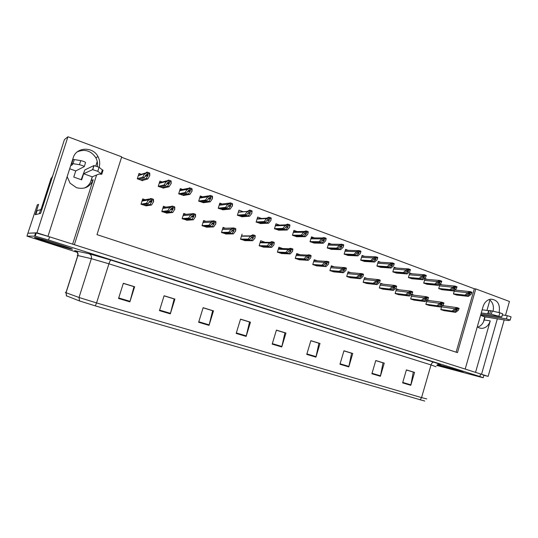 <?xml version="1.0" encoding="UTF-8"?>
<svg xmlns="http://www.w3.org/2000/svg" width="538" height="538" viewBox="0 0 538 538"><rect width="100%" height="100%" fill="white"/><g stroke="black" fill="none" stroke-linecap="round" stroke-linejoin="round"><path stroke-width="0.81" d="M72.63 244.158L93.202 179.766C90.061 186.995 84.493 189.638 76.49 187.695L70.081 183.189L67.149 176.666M477.287 326.815L479.432 328.005L481.833 328.388C485.875 328.025 488.679 325.524 490.246 320.883L484.227 319.962C483.037 323.694 480.858 326.075 477.683 327.111M499.116 312.605L499.156 312.47C500.34 304.192 497.549 299.747 490.77 299.148C487.065 299.814 484.496 302.309 483.07 306.626L465.188 369.075L74.352 244.703L96.598 175.018M493.077 311.226C494.079 306.088 492.795 302.181 489.237 299.511M71.305 163.74L47.969 236.31L36.961 232.806L67.929 136.766L64.432 139.618L40.632 213.378L35.266 214.702L38.595 204.393L37.317 204.837L27.868 233.284M483.897 375.289L488.134 376.378L481.544 374.28L497.374 318.718M67.929 136.766L121.709 156.827L96.981 234.642L457.475 352.632L475.78 288.913L509.446 301.468L505.485 315.389M504.24 319.76L488.134 376.378M36.961 232.806L27.889 233.223L36.248 232.961L49.557 236.814L480.582 373.971L483.911 375.248L483.232 377.636M102.966 170.499L99.1 167.19C100.176 163.599 99.806 160.068 97.997 156.612C92.96 146.269 76.188 146.921 73.215 157.789L71.406 163.424M92.354 176.753L91.137 180.56C89.974 183.996 87.734 186.484 84.426 188.038M97.23 161.494L95.825 165.906M489.93 300.009L486.951 310.433M485.101 316.902L484.227 319.962M456.116 352.188L474.341 288.772L121.568 157.264M474.341 288.772L475.78 288.913M314.448 237.924L311.495 236.834L310.022 241.71L314.481 243.082M297.137 231.555L293.923 230.378L292.43 235.301L296.983 236.7M279.518 225.079L275.981 223.781L274.467 228.758L279.121 230.183M261.562 218.482L257.662 217.049L256.128 222.073L260.876 223.526M222.107 203.976L219.827 203.142L218.24 208.267L223.203 209.78M243.223 211.743L238.946 210.17L237.386 215.247L242.241 216.727M162.22 181.965L159.894 181.111L158.226 186.404L163.532 187.991M182.624 189.463L180.311 188.616L178.677 193.855L183.861 195.422M202.584 196.8L200.291 195.96L198.677 201.138L203.747 202.678M331.455 244.171L328.705 243.163L327.259 247.991L331.623 249.336M348.153 250.311L345.571 249.363L344.138 254.144L348.422 255.463M364.556 256.337L362.094 255.436L360.689 260.17L364.878 261.461M380.662 262.262L378.295 261.387L376.909 266.081L381.018 267.352M396.466 268.072L394.179 267.225L392.807 271.878L396.842 273.116M411.98 273.768L409.754 272.954L408.403 277.561L412.357 278.778M427.206 279.37L425.027 278.57L423.695 283.129L427.575 284.326M442.149 284.858L440.01 284.077L438.699 288.597L442.505 289.767M454.516 290.157L453.42 293.963L457.152 295.106M456.809 290.251L455.175 289.652M141.346 174.292L139.006 173.431L137.311 178.777L142.644 180.721L142.745 180.398M206.007 221.353L203.62 220.513L202.019 225.684L207.056 227.171M186.155 214.319L183.761 213.472L182.133 218.697L187.285 220.21M165.865 207.123L163.458 206.269L161.803 211.548L167.069 213.095M225.429 228.24L223.055 227.399L221.474 232.517L226.397 233.976M242.066 234.144L240.513 239.208L245.335 240.641M265.026 242.282L260.674 240.742L259.148 245.758L263.862 247.157M282.732 248.563L278.899 247.204L277.393 252.167L282.013 253.546M300.164 254.743L296.741 253.532L295.261 258.448L299.78 259.793M317.339 260.836L314.219 259.726L312.76 264.595L317.185 265.913M334.233 266.828L331.341 265.799L329.902 270.621L334.239 271.912M350.85 272.719L348.12 271.751L346.701 276.525L350.951 277.79M367.165 278.502L364.562 277.581L363.163 282.309L367.333 283.553M383.197 284.185L380.682 283.297L379.303 287.978L383.392 289.195M398.927 289.767L396.486 288.899L395.127 293.54L399.135 294.737M414.368 295.241L411.987 294.394L410.642 298.993L414.576 300.164M427.125 300.002L425.867 304.34L429.721 305.49M429.526 300.614L427.333 299.841M441.839 306.001L440.797 309.592L444.576 310.715M444.401 305.893L442.747 305.302M145.105 199.759L142.698 198.905L141.01 204.245L146.403 205.819M475.545 372.37L490.246 320.883M77.411 151.77C84.977 148.804 91.124 150.801 95.838 157.748C97.317 160.526 97.822 163.417 97.351 166.424M460.158 371.624L462.875 372.276C466.917 373.103 447.387 367.044 437.798 364.495C447.206 366.997 466.749 373.056 462.727 372.229L437.233 364.858L460.158 371.624M72.105 249.188C76.678 249.914 41.769 238.751 35.528 237.514L34.667 237.372C31.688 237.164 65.663 247.957 71.386 249.06L72.105 249.188M424.764 401.066L95.307 305.873L79.543 300.957L66.308 295.765M436.674 365.41L481.288 377.286L483.198 377.743L479.862 376.499L48.528 240.022L35.219 236.148L26.954 236.128L77.082 252.261M198.643 322.275L203.129 307.702L213.485 310.87L209.033 325.369L198.643 322.275M159.47 310.641L164.097 295.759L174.911 299.067L170.317 313.862L159.47 310.641M118.555 298.482L123.33 283.284L134.628 286.741L129.887 301.852L118.555 298.482M306.754 354.401L310.856 340.662L320.016 343.466L315.94 357.131L306.754 354.401M339.962 364.266L343.957 350.789L352.76 353.479L348.799 366.889L339.962 364.266M371.899 373.755L375.78 360.527L384.246 363.116L380.393 376.277L371.899 373.755M402.626 382.881L406.398 369.895L414.556 372.39L410.803 385.316L402.626 382.881M236.182 333.432L240.533 319.142L250.466 322.181L246.148 336.391L236.182 333.432M272.188 344.132L276.411 330.124L285.947 333.042L281.757 346.97L272.188 344.132M203.122 307.729L212.517 310.682M164.09 295.786L174.056 298.913M123.323 283.311L133.908 286.633M310.85 340.689L318.752 343.177M343.95 350.81L351.415 353.17M375.773 360.547L382.827 362.773M406.392 369.915L413.07 372.027M240.526 319.168L249.39 321.959M276.404 330.15L284.777 332.78M285.947 333.042L284.797 332.713M276.384 330.218L284.932 332.827L281.757 346.97M250.466 322.181L249.41 321.892M240.506 319.242L249.538 322L246.148 336.391M414.556 372.39L413.083 371.966M406.378 369.983L413.271 372.088L410.803 385.316M384.246 363.116L382.848 362.713M375.753 360.615L383.022 362.834L380.393 376.277M352.76 353.479L351.435 353.103M343.93 350.877L351.596 353.224L348.799 366.889M320.016 343.466L318.772 343.109M310.829 340.756L318.926 343.231L315.94 357.131M134.628 286.741L133.928 286.559M123.303 283.385L134.002 286.66L129.887 301.852M174.911 299.067L174.083 298.839M164.063 295.853L174.171 298.946L170.317 313.862M213.485 310.87L212.544 310.608M203.102 307.797L212.651 310.715L209.033 325.369M142.368 204.722L148.078 203.788L149.793 201.084L151.427 200.385L151.938 201.051L151.736 201.77L150.015 204.474L151.561 205.018L153.545 201.723L153.485 199.457L152.725 198.979L150.674 198.455L148.488 199.928L146.524 203.236L141.037 204.158M145.764 205.913L151.561 205.018M144.258 205.388L150.015 204.474M148.078 203.788L146.524 203.236M153.424 202.113L153.236 200.25L150.425 199.248L150.674 198.455M153.236 200.25L153.485 199.457M150.425 199.248L148.367 200.318M138.77 179.309L144.312 177.661L146.02 174.83L147.654 174.097L148.172 174.83L147.97 175.549L146.262 178.374L147.816 178.946L149.793 175.516L149.725 173.162L148.952 172.671L146.894 172.113L144.709 173.639L142.745 177.089L137.331 178.73M142.187 180.553L147.816 178.946M140.667 180.001L146.262 178.374M144.312 177.661L142.745 177.089M149.665 175.906L149.47 173.962L146.639 172.913L146.894 172.113M149.47 173.962L149.725 173.162M146.639 172.913L144.581 174.036M163.081 211.999L169.315 211.286L171.104 208.643L172.745 207.957L173.223 208.744L171.212 211.952L172.718 212.483L174.776 209.262L174.783 207.043L174.036 206.579L172.032 206.067L169.84 207.507L167.802 210.748L161.83 211.454M166.403 213.169L172.718 212.483M164.931 212.651L171.212 211.952M169.315 211.286L167.802 210.748M174.655 209.652L174.534 207.836L171.783 206.854L172.032 206.067M174.534 207.836L174.783 207.043M171.783 206.854L169.719 207.897M183.337 219.121L190.075 218.61L191.925 216.034L193.572 215.361L193.983 216.296L191.925 219.262L193.404 219.786L195.529 216.632L195.59 214.46L194.864 214.003L192.907 213.505L190.701 214.918L188.589 218.092L182.167 218.589M186.585 220.257L193.404 219.786M185.146 219.753L191.925 219.262M190.075 218.61L188.589 218.092M195.408 217.016L195.348 215.24L192.665 214.285L192.907 213.505M195.348 215.24L195.59 214.46M192.665 214.285L190.586 215.301M203.156 226.081L210.365 225.778L212.281 223.257L213.936 222.604L214.232 223.694L212.174 226.411L213.62 226.922L215.812 223.835L215.933 221.71L215.22 221.259L213.304 220.775L211.098 222.16L208.919 225.261L202.053 225.57M206.33 227.197L213.62 226.922M204.917 226.7L212.174 226.411M210.365 225.778L208.919 225.261M215.698 224.218L215.698 222.483L213.068 221.548L213.304 220.775M215.698 222.483L215.933 221.71M213.068 221.548L210.977 222.544M159.611 186.908L165.677 185.489L167.459 182.725L169.1 182.012L169.584 182.846L167.587 186.188L169.107 186.74L171.158 183.391L171.151 181.084L170.398 180.607L168.381 180.062L166.188 181.562L164.151 184.931L158.246 186.33M162.953 188.125L169.107 186.74M161.474 187.58L167.587 186.188M165.677 185.489L164.151 184.931M171.03 183.781L170.902 181.878L168.132 180.855L168.381 180.062M170.902 181.878L171.151 181.084M168.132 180.855L166.067 181.945M179.995 194.332L186.565 193.142L188.408 190.439L190.055 189.739L190.479 190.701L188.421 193.821L189.907 194.366L192.032 191.084L192.086 188.831L191.353 188.361L189.383 187.829L187.177 189.295L185.072 192.591L178.703 193.774M183.263 195.523L189.907 194.366M181.81 194.991L188.421 193.821M186.565 193.142L185.072 192.591M191.911 191.467L191.837 189.611L189.134 188.616L189.383 187.829M191.837 189.611L192.086 188.831M189.134 188.616L187.056 189.679M199.928 201.595L206.975 200.62L208.885 197.984L210.54 197.298L210.862 198.394L208.798 201.286L210.25 201.817L212.436 198.609L212.544 196.397L211.831 195.933L209.901 195.422L207.688 196.854L205.516 200.082L198.704 201.051M203.129 202.759L210.25 201.817M201.71 202.241L208.798 201.286M206.975 200.62L205.516 200.082M212.315 198.986L212.302 197.17L209.659 196.195L209.901 195.422M212.302 197.17L212.544 196.397M209.659 196.195L207.567 197.238M219.437 208.704L226.935 207.93L228.906 205.355L230.56 204.682L230.755 205.919L228.711 208.583L230.136 209.1L232.429 205.812L232.55 203.794L231.844 203.337L229.961 202.839L227.742 204.252L225.509 207.406L218.273 208.172M222.564 209.84L230.136 209.1M221.172 209.336L228.711 208.583M226.935 207.93L225.509 207.406M232.268 206.336L232.308 204.561L229.726 203.606L229.961 202.839M232.308 204.561L232.55 203.794M229.726 203.606L227.628 204.628M502.324 314.945L507.321 315.645L506.406 318.866L480.642 315.107M483.527 321.811L484.718 316.848L480.569 315.369M482.162 309.787L488.652 310.661L487.737 313.856L481.261 312.941M480.932 314.091L501.725 317.05L491.281 314.246L487.737 313.856M488.652 310.661L488.067 313.708M489.782 313.91L490.696 310.688L499.842 312.773L502.647 313.815L501.759 316.949M490.696 310.688L488.981 310.5M491.281 314.246L492.203 311.031M484.718 316.848L508.255 320.554L510.145 320.063L506.406 318.866M510.165 319.996L511.06 316.848L507.321 315.645M81.171 179.679L84.849 169.921L93.908 165.576L92.61 169.638L83.625 173.74L81.668 179.853L73.773 177.063L75.744 170.923L69.684 168.764M35.938 214.541L39.725 213.599M39.402 213.492L40.653 209.625L41.729 209.981M35.858 214.38L37.061 210.654L40.653 209.625M52.811 175.63L51.641 177.883L42.737 205.489L43.134 205.637M51.641 177.883L51.137 178.165L42.267 205.644L42.737 205.489M43.033 205.94L42.267 205.644M90.539 182.086L92.227 176.807L83.625 173.74M75.744 170.923L84.251 166.625C83.74 166.013 82.139 165.368 79.449 164.695L71.46 163.424L72.603 164.621L70.666 165.717M71.749 163.438L73.054 159.382L80.767 160.6C83.457 161.266 85.051 161.911 85.555 162.543L84.278 166.538M73.054 159.382L72.643 159.732M72.993 163.633L74.298 159.571M92.227 176.807L98.898 174.077L101.769 174.245L97.795 171.319L99.093 167.257L93.908 165.576M92.61 169.638L97.795 171.319M103.047 170.243L101.769 174.245M102.428 169.766L101.151 173.774M71.91 249.128L71.204 249C65.535 247.91 31.91 237.224 34.862 237.433L35.716 237.574C41.89 238.798 76.43 249.84 71.91 249.128M42.636 204.494L40.895 209.706M222.537 232.893L230.21 232.779L232.187 230.318L233.842 229.679L233.969 230.936L231.979 233.405L233.391 233.902L235.651 230.883L235.819 228.798L235.126 228.354L233.25 227.883L231.031 229.242L228.791 232.281L221.508 232.403M225.651 233.99L233.391 233.902M224.265 233.499L231.979 233.405M231.649 230.984L233.969 230.936L231.643 230.99M230.21 232.779L228.791 232.281M235.53 231.259L235.583 229.558L233.015 228.643L233.25 227.883M235.583 229.558L235.819 228.798M233.015 228.643L230.916 229.618M241.515 239.558L249.619 239.632L251.797 237.07L253.304 236.599L253.385 237.836L251.347 240.244L252.732 240.728L254.931 238.139L255.268 235.725L254.588 235.288L252.752 234.83L250.654 235.886L248.233 239.141L240.553 239.087M244.555 240.634L252.732 240.728M243.203 240.156L251.347 240.244M249.619 239.632L248.233 239.141M254.931 238.139L255.039 236.485L252.524 235.59L252.752 234.83M255.039 236.485L255.268 235.725M252.524 235.59L250.419 236.538M260.083 246.088L268.603 246.33L271.024 243.68L272.349 243.364L272.389 244.575L270.298 246.929L271.65 247.406L273.909 244.877L274.293 242.504L273.627 242.08L271.831 241.629L269.962 242.369L267.245 245.853L259.188 245.631M263.062 247.137L271.65 247.406M261.744 246.666L270.298 246.929M268.603 246.33L267.245 245.853M273.909 244.877L274.064 243.257L271.609 242.382L271.831 241.629M274.064 243.257L274.293 242.504M271.609 242.382L269.491 243.31M238.522 215.657L246.451 215.079L248.529 212.503L250.136 211.911L250.224 213.203L248.193 215.718L249.585 216.229L251.777 213.519L252.107 211.03L251.421 210.58L249.578 210.096L247.386 211.387L245.059 214.568L237.419 215.139M241.582 216.774L249.585 216.229M240.224 216.276L248.193 215.718M246.451 215.079L245.059 214.568M251.777 213.519L251.878 211.79L249.35 210.856L249.578 210.096M251.878 211.79L252.107 211.03M249.35 210.856L247.238 211.851M257.198 222.463L265.543 222.073L267.823 219.41L269.289 218.973L269.336 220.237L267.251 222.698L268.61 223.196L270.863 220.553L271.239 218.105L270.574 217.668L268.765 217.191L266.714 218.179L264.178 221.575L256.162 221.965M260.197 223.559L268.61 223.196M258.865 223.068L267.251 222.698M265.543 222.073L264.178 221.575M270.863 220.553L271.011 218.858L268.536 217.944L268.765 217.191M271.011 218.858L271.239 218.105M268.536 217.944L266.424 218.919M275.49 229.127L284.225 228.919L286.72 226.195L288.025 225.886L288.032 227.123L285.893 229.531L287.225 230.015L289.531 227.433L289.955 225.032L289.303 224.595L287.541 224.138L285.685 224.857L282.894 228.428L274.508 228.643M278.422 230.197L287.225 230.015M277.124 229.726L285.893 229.531M284.225 228.919L282.894 228.428M289.531 227.433L289.733 225.772L287.312 224.877L287.541 224.138M289.733 225.772L289.955 225.032M287.312 224.877L285.187 225.832M278.267 252.477L287.184 252.887L289.834 250.183L290.984 249.988L290.984 251.172L288.839 253.472L290.164 253.943L292.477 251.468L292.907 249.141L292.255 248.717L290.5 248.28L288.899 248.771L285.853 252.423L277.433 252.04M281.186 253.506L290.164 253.943M279.888 253.048L288.839 253.472M287.184 252.887L285.853 252.423M292.477 251.468L292.679 249.881L290.278 249.027L290.5 248.28M292.679 249.881L292.907 249.141M290.278 249.027L288.153 249.935M296.075 258.738L305.369 259.309L307.554 257.056L309.216 256.471L309.182 257.628L306.99 259.881L308.287 260.338L310.648 257.917L311.125 255.631L310.487 255.214L308.765 254.79L307.447 255.106L304.071 258.852L295.295 258.321M298.933 259.74L308.287 260.338M297.662 259.296L306.99 259.881M305.369 259.309L304.071 258.852M310.648 257.917L310.903 256.364L308.55 255.53L308.765 254.79M310.903 256.364L311.125 255.631M308.55 255.53L306.418 256.418M313.519 264.864L323.17 265.59L325.403 263.385L327.064 262.813L326.996 263.95L324.757 266.155L326.028 266.599L328.442 264.232L328.953 261.986L328.328 261.576L325.591 261.36L321.899 265.147L312.8 264.467M316.317 265.846L326.028 266.599M315.073 265.409L324.757 266.155M323.17 265.59L321.899 265.147M328.442 264.232L328.738 262.712L326.431 261.892L326.647 261.165M328.738 262.712L328.953 261.986M326.431 261.892L324.3 262.759M330.608 270.87L340.601 271.744L342.881 269.585L344.542 269.027L344.441 270.137L342.155 272.295L343.399 272.732L345.86 270.412L346.411 268.206L345.8 267.81L343.338 267.521L339.357 271.307L329.942 270.486M333.352 271.831L343.399 272.732M332.134 271.408L342.155 272.295M340.601 271.744L339.357 271.307M345.86 270.412L346.196 268.926L343.943 268.126L344.159 267.406M346.196 268.926L346.411 268.206M343.943 268.126L341.805 268.973M347.353 276.754L357.676 277.776L359.996 275.658L361.657 275.113L361.523 276.202L359.196 278.314L360.413 278.738L362.921 276.471L363.513 274.299L362.915 273.909L360.689 273.58L356.452 277.339L346.741 276.391M350.043 277.702L360.413 278.738M348.853 277.278L359.196 278.314M357.676 277.776L356.452 277.339M362.921 276.471L363.298 275.012L361.092 274.225L361.301 273.512M363.298 275.012L363.513 274.299M361.092 274.225L358.947 275.059M293.398 235.651L302.511 235.617L305.207 232.86L306.357 232.651L306.33 233.862L304.145 236.216L305.443 236.693L307.81 234.158L308.274 231.804L307.635 231.38L305.907 230.93L304.279 231.448L301.206 235.14L292.47 235.187M296.27 236.7L305.443 236.693M294.999 236.236L304.145 236.216M302.511 235.617L301.206 235.14M307.81 234.158L308.052 232.537L305.685 231.663L305.907 230.93M308.052 232.537L308.274 231.804M305.685 231.663L303.553 232.598M310.937 242.046L320.413 242.174L322.639 239.867L324.306 239.269L324.239 240.459L322.006 242.759L323.284 243.23L325.692 240.748L326.203 238.435L325.577 238.018L323.883 237.581L322.497 237.937L319.128 241.703L310.063 241.596M313.755 243.068L323.284 243.23M312.504 242.618L322.006 242.759M320.413 242.174L319.128 241.703M325.692 240.748L325.981 239.161L323.668 238.307L323.883 237.581M325.981 239.161L326.203 238.435M323.668 238.307L321.529 239.215M328.119 248.307L337.938 248.596L340.211 246.337L341.872 245.752L341.778 246.915L339.498 249.168L340.749 249.625L343.204 247.198L343.755 244.924L343.143 244.514L340.325 244.333L336.68 248.139L327.292 247.87M330.883 249.309L340.749 249.625M329.653 248.865L339.498 249.168M337.938 248.596L336.68 248.139M343.204 247.198L343.54 245.644L341.267 244.81L341.489 244.091M343.54 245.644L343.755 244.924M341.267 244.81L339.128 245.698M344.959 254.44L355.1 254.884L357.414 252.672L359.081 252.1L358.947 253.237L356.627 255.442L357.851 255.893L360.359 253.519L360.944 251.286L360.339 250.876L357.77 250.627L353.87 254.434L344.179 254.023M347.662 255.429L357.851 255.893M346.459 254.992L356.627 255.442M355.1 254.884L353.87 254.434M360.359 253.519L360.729 251.999L358.51 251.179L358.718 250.459M360.729 251.999L360.944 251.286M358.51 251.179L356.364 252.046M361.462 260.453L371.913 261.044L374.266 258.879L375.928 258.321L375.773 259.43L373.412 261.589L374.609 262.033L377.151 259.706L377.777 257.514L377.192 257.11L374.838 256.814L370.709 260.6L360.729 260.049M364.112 261.421L374.609 262.033M362.935 260.991L373.412 261.589M371.913 261.044L370.709 260.6M377.151 259.706L377.568 258.213L375.389 257.413L375.598 256.707M377.568 258.213L377.777 257.514M375.389 257.413L373.244 258.267M363.769 282.524L374.401 283.674L376.755 281.603L378.416 281.071L378.254 282.134L375.894 284.205L377.084 284.622L379.633 282.403L380.258 280.271L379.673 279.881L377.663 279.531L373.204 283.257L363.204 282.174M366.405 283.445L377.084 284.622M365.235 283.035L375.894 284.205M374.401 283.674L373.204 283.257M379.633 282.403L380.05 280.977L377.884 280.204L378.093 279.498M380.05 280.977L380.258 280.271M377.884 280.204L375.739 281.018M379.862 288.18L390.79 289.464L393.184 287.433L394.845 286.909L394.65 287.951L392.249 289.975L393.419 290.392L396.008 288.213L396.459 286.815L394.341 286.061L394.542 285.362L392.296 286.519L389.613 289.047L379.344 287.843M396.459 286.815L396.667 286.115L394.542 285.362M382.444 289.088L393.419 290.392M381.294 288.684L392.249 289.975M390.79 289.464L389.613 289.047M394.341 286.061L392.195 286.862M395.638 293.721L406.849 295.133L409.277 293.143L410.938 292.632L410.716 293.654L408.281 295.638L409.425 296.041L412.054 293.909L412.545 292.537L410.467 291.798L410.669 291.105L408.416 292.242L405.699 294.723L395.168 293.405M412.545 292.537L412.747 291.845L410.669 291.105M398.174 294.609L409.425 296.041M397.044 294.219L408.281 295.638M406.849 295.133L405.699 294.723M410.467 291.798L408.315 292.578M411.113 299.155L422.592 300.688L425.054 298.738L426.715 298.24L426.466 299.242L423.998 301.186L425.121 301.583L427.784 299.491L428.309 298.146L426.271 297.42L426.466 296.734L424.213 297.85L421.469 300.291L410.682 298.859M428.309 298.146L428.504 297.46L426.466 296.734M413.594 300.029L425.121 301.583M412.491 299.646L423.998 301.186M422.592 300.688L421.469 300.291M426.271 297.42L424.119 298.186M426.284 304.495L438.026 306.135L440.521 304.226L442.182 303.735L441.906 304.716L439.405 306.626L440.508 307.01L443.198 304.959L443.756 303.647L441.759 302.934L441.96 302.255L439.707 303.351L436.923 305.745L425.901 304.205M443.756 303.647L443.958 302.968L441.96 302.255M428.725 305.349L440.508 307.01M427.643 304.965L439.405 306.626M438.026 306.135L436.923 305.745M441.759 302.934L439.607 303.688M441.18 309.727L453.164 311.482L455.686 309.606L457.34 309.128L457.044 310.09L454.516 311.959L455.592 312.336L458.322 310.325L458.907 309.041L456.95 308.341L457.145 307.669L454.892 308.745L452.081 311.099L440.837 309.458M458.907 309.041L459.102 308.368L457.145 307.669M443.568 310.567L455.592 312.336M442.505 310.191L454.516 311.959M453.164 311.482L452.081 311.099M456.95 308.341L454.798 309.081M377.636 266.35L388.382 267.077L390.776 264.958L392.437 264.407L392.249 265.496L389.848 267.615L391.025 268.045L393.614 265.765L394.065 264.306L391.933 263.519L392.135 262.82L389.882 264.01L387.205 266.646L376.943 265.96M394.065 264.306L394.267 263.613L392.135 262.82M380.231 267.292L391.025 268.045M379.082 266.875L389.848 267.615M388.382 267.077L387.205 266.646M391.933 263.519L389.781 264.36M393.493 272.127L404.522 272.988L406.95 270.91L408.618 270.379L408.396 271.448L405.961 273.519L407.111 273.936L409.741 271.71L410.225 270.278L408.134 269.504L408.342 268.812L406.082 269.982L403.365 272.564L392.848 271.751M410.225 270.278L410.427 269.585L408.342 268.812M396.042 273.055L407.111 273.936M394.912 272.645L405.961 273.519M404.522 272.988L403.365 272.564M408.134 269.504L405.982 270.325M409.048 277.796L420.346 278.785L422.807 276.754L424.469 276.229L424.226 277.272L421.758 279.303L422.888 279.72L425.545 277.534L426.069 276.129L424.018 275.375L424.22 274.689L421.96 275.839L419.21 278.368L408.443 277.433M426.069 276.129L426.264 275.443L424.22 274.689M411.543 278.704L422.888 279.72M410.433 278.301L421.758 279.303M420.346 278.785L419.21 278.368M424.018 275.375L421.866 276.176M424.3 283.351L435.854 284.467L438.349 282.477L440.01 281.959L439.741 282.988L437.239 284.979L438.349 285.382L441.039 283.237L441.597 281.865L439.586 281.125L439.788 280.446L437.529 281.576L434.744 284.064L423.736 283.001M441.597 281.865L441.792 281.186L439.788 280.446M426.748 284.246L438.349 285.382M425.666 283.849L437.239 284.979M435.854 284.467L434.744 284.064M439.586 281.125L437.434 281.912M439.264 288.805L451.066 290.043L453.588 288.086L455.249 287.581L454.953 288.59L452.424 290.54L453.507 290.937L456.231 288.839L456.823 287.487L454.852 286.761L455.047 286.088L452.794 287.205L449.976 289.639L438.739 288.469M456.823 287.487L457.018 286.815L455.047 286.088M441.671 289.679L453.507 290.937M440.602 289.289L452.424 290.54M451.066 290.043L449.976 289.639M454.852 286.761L452.693 287.534M453.951 294.151L465.982 295.503L468.537 293.587L470.192 293.096L469.869 294.078L467.314 295.994L468.376 296.384L471.133 294.326L471.752 293.008L469.822 292.289L470.01 291.623L467.757 292.719L464.913 295.113L453.453 293.835M471.752 293.008L471.94 292.336L470.622 291.677L454.684 290.029M456.305 295.012L468.376 296.384M455.262 294.629L467.314 295.994M465.982 295.503L464.913 295.113M469.822 292.289L467.663 293.049M497.589 312.255L499.156 312.47M93.202 179.766L91.137 180.56M76.08 251.401L74.701 250.647L88.864 253.687L110.915 260.096L433.836 362.215C440.414 364.32 442.108 365.006 438.907 364.28M66.571 296.048L66.06 292.712L77.902 255.563L77.264 255.436L77.728 255.758M95.307 305.873L96.564 302.921L421.563 397.609L420.077 399.929M79.543 300.957L79.025 297.48L96.564 302.921L108.925 263.808L91.346 258.67L77.902 255.563C78.387 253.297 77.586 251.703 75.488 250.789M436.029 366.734L431.012 364.925L421.563 397.609L426.742 398.914M66.019 292.484C65.091 292.282 65.071 292.342 65.959 292.679L79.025 297.48L91.346 258.67C91.857 256.296 91.03 254.642 88.864 253.687M26.954 236.128L27.889 233.223M479.862 376.499L480.582 373.971M48.528 240.022L49.557 236.814M34.593 236.047L35.616 232.867M433.836 362.215C432.626 362.114 431.684 363.015 431.012 364.925L108.925 263.808C109.705 261.502 110.364 260.257 110.915 260.096M272.336 343.641L281.885 346.485M306.895 353.923L316.068 356.647M340.103 363.796L348.913 366.418M372.034 373.291L380.507 375.813M402.754 382.431L410.911 384.858M236.33 332.935L246.283 335.894M198.798 321.771L209.174 324.858M159.631 310.123L170.465 313.345M118.716 297.951L130.041 301.32M141.998 201.111L148.488 199.928M142.261 200.291L149.194 198.999M149.066 202.227L151.736 201.77M138.293 175.677L144.709 173.639M138.441 175.22L144.971 173.135M145.045 176.437L147.97 175.549M162.779 208.435L169.84 207.507M163.075 207.5L170.768 206.457M170.438 209.632L173.001 209.316M183.095 215.603L190.701 214.918M183.418 214.575L191.831 213.781M191.313 216.895L193.788 216.693M202.967 222.618L211.098 222.16M203.31 221.521L212.402 220.97M211.703 224.016L214.097 223.895M159.201 183.31L166.188 181.562M159.396 182.678L166.645 180.842M166.578 184.097L169.369 183.431M179.638 190.782L187.177 189.295M179.874 190.015L187.823 188.421M187.594 191.629L190.277 191.131M199.625 198.092L207.688 196.854M199.894 197.217L208.522 195.872M208.125 199.026L210.708 198.65M219.181 205.24L227.742 204.252M219.47 204.292L228.744 203.182M228.193 206.283L230.688 206.007M498.914 316.014L499.842 312.773M79.449 164.695L80.767 160.6M437.717 364.542C447.549 367.064 470.017 374.172 458.934 371.24L437.286 364.818M70.189 248.583C67.922 248.556 33.8 237.809 36.651 237.998C38.279 237.783 74.493 249.222 70.189 248.583M222.409 229.477L231.031 229.242M222.766 228.327L232.497 228.018M241.434 236.195L250.533 236.169M251.138 237.83L253.385 237.836M260.062 242.766L269.605 242.941M270.204 244.528L272.389 244.575M238.314 212.241L247.352 211.474M247.81 213.391L250.224 213.203M257.036 219.094L266.532 218.549M266.996 220.358L269.336 220.237M275.369 225.799L285.301 225.462M285.759 227.191L288.032 227.123M278.294 249.208L288.267 249.571M288.859 251.085L290.984 251.172M296.142 255.51L306.532 256.054M307.111 257.514L309.182 257.628M313.634 261.683L324.407 262.403M324.972 263.808L326.996 263.95M330.762 267.736L341.912 268.623M342.471 269.975L344.441 270.137M347.548 273.66L359.054 274.71M359.599 276.021L361.523 276.202M293.318 232.369L303.661 232.234M304.118 233.882L306.33 233.862M310.897 238.805L321.637 238.859M322.087 240.439L324.239 240.459M328.119 245.113L339.236 245.348M339.68 246.861L341.778 246.915M344.993 251.286L356.465 251.697M356.909 253.156L358.947 253.237M361.529 257.339L373.345 257.917M373.775 259.329L375.773 259.43M364.004 279.471L375.847 280.675M376.378 281.939L378.254 282.134M380.131 285.167L392.296 286.519M392.814 287.743L394.65 287.951M395.941 290.755L408.416 292.242M408.92 293.432L410.716 293.654M411.449 296.23L424.213 297.85M424.711 299.014L426.466 299.242M426.661 301.603L439.707 303.351M440.185 304.481L441.906 304.716M441.584 306.875L454.892 308.745M455.363 309.848L457.044 310.09M377.737 263.277L389.882 264.01M390.306 265.375L392.249 265.496M393.628 269.094L406.082 269.982M406.493 271.307L408.396 271.448M409.21 274.804L421.96 275.839M422.364 277.117L424.226 277.272M424.495 280.399L437.529 281.576M437.925 282.82L439.741 282.988M439.485 285.886L452.794 287.205M453.178 288.408L454.953 288.59M454.193 291.273L467.757 292.719M468.134 293.889L469.869 294.078M95.838 157.748L97.997 156.612M481.833 328.388L479.304 327.958M76.053 251.381L75.912 251.273C75.797 251.105 78.192 252.288 77.795 255.543L65.959 292.679L66.47 296.014M35.219 236.148L36.248 232.961M149.551 201.461L151.938 201.051M145.529 175.637L148.172 174.83M170.835 209.04L173.223 208.744M191.595 216.491L193.983 216.296M211.858 223.815L214.232 223.694M166.975 183.478L169.584 182.846M187.896 191.192L190.479 190.701M208.32 198.764L210.862 198.394M228.26 206.189L230.755 205.919M488.148 313.688L489.062 310.48M71.46 163.424L72.764 159.369M92.758 169.611L94.063 165.549M454.079 369.27L461.039 371.543M69.012 247.924L69.651 248.307C72.684 249.276 64.607 246.122 52.737 242.517M241.522 235.92L250.654 235.886M260.231 242.208L269.962 242.369M238.341 212.154L247.386 211.387M257.144 218.737L266.714 218.179M275.543 225.22L285.685 224.857M278.529 248.421L288.899 248.771M296.431 254.561L307.447 255.106M313.95 260.621L325.591 261.36M331.105 266.586L343.338 267.521M347.911 272.457L360.689 273.58M293.546 231.616L304.279 231.448M311.166 237.91L322.497 237.937M328.415 244.118L340.325 244.333M345.315 250.217L357.77 250.627M361.866 256.216L374.838 256.814M364.374 278.227L377.663 279.531M380.507 283.896L394.267 285.375M396.324 289.464L410.521 291.112M411.832 294.925L426.439 296.741M427.044 300.291L441.994 302.248M442.35 305.611L457.219 307.655M378.079 262.107L391.543 262.887M393.984 267.897L407.898 268.852M409.566 273.58L423.91 274.71M424.852 279.161L439.593 280.453M439.849 284.642L454.96 286.095"/></g></svg>
